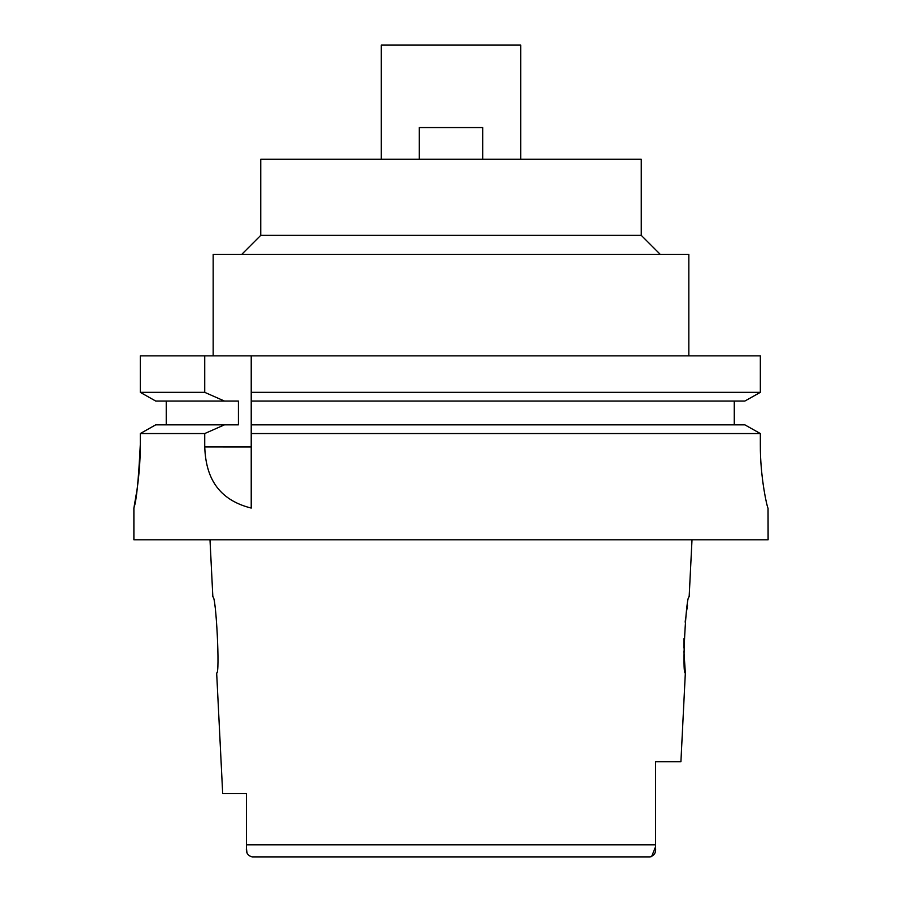 <?xml version="1.0" encoding="UTF-8"?>
<svg xmlns="http://www.w3.org/2000/svg" width="902" height="902" viewBox="0 0 902 902"><rect width="100%" height="100%" fill="white"/><g stroke="black" fill="none" stroke-linecap="round" stroke-linejoin="round"><path stroke-width="1.35" d="M246.46 847.418L246.46 847.677C245.818 852.604 247.712 855.682 252.143 856.9L649.857 856.9L651.616 856.618L655.54 846.752M246.46 810.661L246.46 827.777M246.46 793.478L222.681 793.478L246.46 793.478L246.46 844.847L655.54 844.847L655.54 817.302L655.54 845.805M252.143 856.9L277.41 856.9M624.59 856.9L649.857 856.9C654.288 855.682 656.182 852.604 655.54 847.677L655.54 761.762L680.909 761.762M246.483 849.019L247.047 852.92M216.66 672.982C220.133 675.305 216.108 594.925 212.849 596.876L209.997 539.791M692.003 539.791L689.151 596.876C686.005 594.305 681.811 675.192 685.34 672.982L683.908 651.165M683.863 647.986L684.009 638.605M685.159 622.154L685.633 618.005M686.399 612.323L687.527 605.287M520.77 159.259L520.77 45.1L381.23 45.1L381.23 159.259M641.266 235.366L641.266 159.259L260.734 159.259L260.734 235.366L641.266 235.366L660.287 254.398M688.835 254.398L213.165 254.387L213.165 355.862M744.86 424.842L760.341 433.546L744.86 424.842L251.218 424.842L251.218 392.347L760.341 392.347L760.341 355.862L140.295 355.862L140.295 392.347L155.708 401.052L140.295 392.347L204.731 392.347L224.485 401.052L238.399 401.052L238.399 424.842L155.708 424.842L140.295 433.546L155.708 424.842M251.218 392.347L251.218 355.862M251.218 424.842L251.218 507.95M251.218 395.313L251.218 398.21M251.218 427.717L251.218 433.546L760.341 433.546L760.341 444.663C760.104 478.06 767.579 509.044 768.042 508.074L768.109 539.791L133.891 539.791L133.891 508.074L137.115 489.222M760.341 355.862L760.341 392.347L744.86 401.052L760.341 392.347M734.273 401.052L734.273 424.842M166.239 424.842L166.239 401.052M140.295 444.663C138.558 480.067 136.45 501.095 133.958 507.736C132.808 512.855 140.464 480.665 140.295 444.663L140.295 433.546L204.731 433.546L204.731 446.964C205.69 471.667 213.729 498.671 251.218 508.074M204.731 355.862L204.731 392.347M171.944 433.546L204.731 433.546L224.485 424.842M251.218 401.052L744.86 401.052M155.708 401.052L224.485 401.052M419.295 159.259L419.295 127.543L482.705 127.543L482.705 159.259M246.46 847.677L246.46 844.847M204.731 446.964L251.207 446.975M222.681 793.478L216.66 672.971M680.909 761.773L685.34 672.971M260.734 235.366L241.713 254.398M688.835 254.387L688.835 355.862"/></g></svg>
